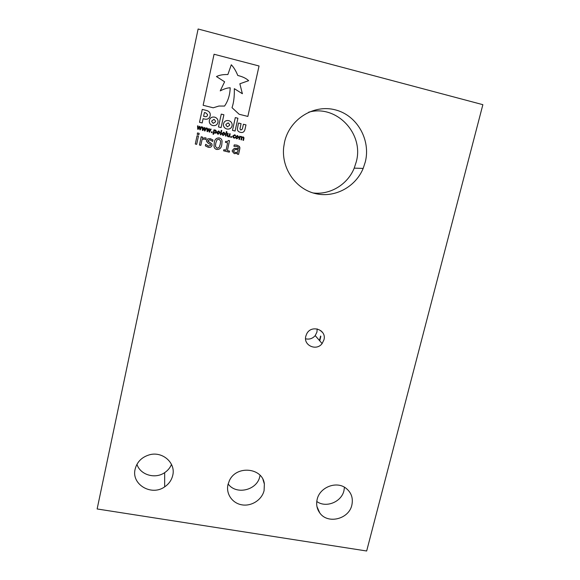 <?xml version="1.0" encoding="UTF-8"?>
<svg xmlns="http://www.w3.org/2000/svg" width="580" height="580" viewBox="0 0 580 580"><rect width="100%" height="100%" fill="white"/><g stroke="black" fill="none" stroke-linecap="round" stroke-linejoin="round"><path stroke-width="0.87" d="M172.731 475.382C171.593 480.153 168.896 483.974 164.655 486.859C151.496 496.429 131.116 484.387 135.133 469.147C137.025 461.926 141.737 457.163 149.285 454.858C162.465 450.928 176.023 462.949 172.731 475.382M171.506 464.435C170.085 467.799 167.801 470.539 164.662 472.649C155.143 479.334 140.229 474.918 136.945 464.312M264.089 490.549C261.95 499.793 251.648 506.485 242.034 504.861C232.384 503.382 225.758 493.877 227.991 484.554L229.332 480.798C236.147 464.935 262.74 467.545 264.371 484.053L264.089 490.549M260.05 475.296L259.818 476.434C257.187 490.274 236.198 495.32 228.143 483.959M351.85 505.108C348.899 519.238 327.606 524.472 319.754 512.894C316.883 508.885 316.02 504.368 317.166 499.358C319.681 487.432 335.979 480.856 345.499 487.867C351.233 492.173 353.351 497.923 351.85 505.108M344.455 487.214L343.954 490.651C341.489 502.048 325.938 508.283 316.774 501.483M323.952 339.829L322.11 343.57C316.455 351.393 303.144 345.397 305.82 336.161L306.74 333.783C311.438 324.271 326.917 329.774 323.952 339.829M317.159 328.904L316.963 332.028L315.208 335.61C312.576 338.597 309.372 339.662 305.573 338.793M365.327 161.849L363.174 168.425C355.366 187.362 334.094 198.418 314.802 193.444C295.474 188.645 281.481 168.374 283.649 147.501L284.548 142.02C289.55 119.277 313.577 104.081 335.269 109.845C357.041 115.275 370.895 139.766 365.327 161.849M308.647 112.201C336.581 104.204 364.233 133.799 356.265 161.856L354.213 168.135C347.616 184.549 330.092 195.134 313.04 192.951M240.367 132.32C242.744 132.951 244.281 131.986 244.97 129.434L245.978 124.888L243.419 124.25L242.368 129.014L240.896 130.058L239.968 128.97L241.07 123.671L238.496 123.04L237.343 129.123C237.503 130.812 238.518 131.877 240.367 132.32C242.744 132.951 244.281 131.986 244.97 129.434L245.978 124.888L243.419 124.25M212.73 125.541C215.463 125.954 217.203 124.903 217.964 122.394L218.036 120.901C217.746 119.001 216.594 117.747 214.585 117.124C211.852 116.71 210.105 117.762 209.351 120.278L209.293 121.887C209.619 123.728 210.772 124.947 212.73 125.541M217.964 122.394L218.036 120.901C217.746 119.001 216.594 117.747 214.585 117.131C211.852 116.71 210.105 117.762 209.351 120.278M218.479 126.955L221.096 127.593L223.887 114.76L221.27 114.115L218.479 126.955M239.149 114.26L247.856 116.428L259.043 65.982L214.063 54.244L203.145 105.292L213.201 107.793L218.906 106.046L224.547 106.068C228.121 100.869 229.999 94.765 230.188 87.769C227.317 87.863 224.003 88.9 220.24 90.886L224.612 81.794L216.47 76.56C219.443 75.067 223.242 74.4 227.868 74.552L231.297 64.772C233.755 67.309 235.922 70.883 237.793 75.487C242.476 76.589 246.094 78.322 248.646 80.678L239.859 83.774L242.36 93.721L234.32 88.66C234.508 96.374 233.74 102.711 232.022 107.684L239.149 114.26L232.022 107.684M210.177 115.891L210.257 114.159C209.967 112.317 208.698 111.077 206.451 110.439L202.268 109.395L199.506 122.3L202.181 122.96L203.094 118.704L204.341 119.009C207.335 119.726 209.286 118.682 210.177 115.891L210.257 114.159C209.967 112.317 208.698 111.077 206.451 110.439L202.268 109.395M232.493 130.391L235.088 131.029L237.909 118.24L235.306 117.595L232.493 130.391M226.86 129.006C229.571 129.412 231.304 128.369 232.065 125.867L232.167 124.555C231.942 122.583 230.796 121.271 228.723 120.625C226.012 120.212 224.271 121.256 223.51 123.765L223.423 125.193C223.692 127.114 224.837 128.383 226.86 129.006C229.571 129.412 231.304 128.369 232.065 125.867L232.167 124.555C231.942 122.583 230.796 121.271 228.723 120.625C226.012 120.212 224.271 121.256 223.51 123.765M235.668 136.822L237.459 135.481L238.561 136.837L238.503 137.511L236.713 138.845L235.611 137.518L235.668 136.822L237.459 135.481L238.561 136.837L238.503 137.511L236.713 138.845M230.869 136.467L231.558 136.633L231.376 137.438L230.695 137.272L230.869 136.467L231.558 136.633L231.376 137.438M226.338 131.573L226.867 131.703L225.903 136.104L225.374 135.974L226.338 131.573L226.867 131.703L225.903 136.104M221.263 130.333L221.792 130.464L220.835 134.864L220.306 134.741L221.263 130.333L221.792 130.464L220.835 134.864M213.955 129.847L215.513 130.116L216.383 131.153L216.325 132.044L215.644 133.197L213.832 132.987L213.542 134.335L213.005 134.205L213.955 129.847L215.513 130.116L216.376 131.153L216.325 132.044L215.644 133.197L213.832 132.987L213.534 134.335M206.937 128.137L207.488 128.267L207.531 130.87L208.836 128.6L209.271 128.709L209.539 131.363L210.591 129.028L211.142 129.159L209.641 132.138L209.155 132.022L208.88 129.376L207.56 131.631L207.075 131.515L206.937 128.137L207.488 128.267L207.531 130.87L208.836 128.6L209.271 128.702L209.539 131.363L210.591 129.028L211.142 129.159L209.641 132.138M197.555 125.846L198.106 125.976L198.15 128.586L199.462 126.309L199.897 126.418L200.173 129.079L201.224 126.737L201.775 126.875L200.274 129.862L199.788 129.739L199.506 127.093L198.186 129.354L197.7 129.231L197.555 125.846L198.106 125.976L198.15 128.586L199.462 126.309L199.897 126.418L200.173 129.079L201.224 126.737L201.775 126.875L200.274 129.862M225.663 141.382L227.454 141.498L228.448 140.454L229.549 140.715L227.389 150.553L229.571 151.083L229.325 152.185L223.597 150.815L223.844 149.705L226.026 150.227L227.636 142.883L225.453 142.354L225.663 141.382L227.454 141.498L228.448 140.454L229.549 140.715L227.389 150.553L229.571 151.083L229.325 152.185M210.011 139.794L207.937 140.57L207.915 141.02L211.874 143.92L212.077 145.493C211.33 147.19 210.004 147.769 208.104 147.233L205.349 145.856L205.682 144.311L208.474 146.153L210.67 145.334L210.547 144.536L208.017 143.108L206.487 141.317L206.516 140.418L207.749 138.859L210.381 138.707L212.983 139.983L212.664 141.455L210.011 139.794L207.937 140.57L208.089 141.411L211.874 143.92L212.077 145.493C211.33 147.19 210.004 147.769 208.104 147.233M197.055 135.778L198.44 136.112L196.678 144.347L195.293 144.014L197.062 135.778L198.44 136.112L196.678 144.347M482.864 104.675L366.661 551L97.135 508.964L198.121 29L482.864 104.675M197.519 132.943L199.179 133.349L198.882 134.749L197.222 134.343L197.519 132.943L199.179 133.349L198.882 134.749M201.209 136.778L202.587 137.112L202.326 138.33L205.211 137.75L206.154 138.069L205.842 139.519L204.573 139.062L202.072 139.526L200.818 145.341L199.44 145.007L201.209 136.778L202.587 137.112L202.326 138.33L205.211 137.75L206.154 138.069L205.842 139.519M214.252 142.803C214.622 139.475 216.296 137.851 219.283 137.931C220.929 138.344 221.857 139.403 222.075 141.114L221.792 144.608C221.43 147.922 219.755 149.546 216.768 149.466C215.187 149.089 214.259 148.088 213.991 146.472L214.252 142.796C214.622 139.475 216.296 137.851 219.283 137.931C220.929 138.344 221.857 139.403 222.075 141.114L221.792 144.608C221.43 147.922 219.755 149.546 216.768 149.466C215.187 149.089 214.259 148.088 213.991 146.472M234.233 144.884L236.937 145.138L239.366 146.392L239.808 148.828L238.569 154.403L237.213 154.077L237.394 153.25L234.291 153.671L232.232 151.344L232.29 150.438L234.327 148.371L238.402 148.697L238.112 147.037L236.647 146.377L233.921 146.305L234.233 144.884L236.937 145.138L239.366 146.392L239.91 147.784L238.569 154.403M202.253 126.991L202.804 127.129L202.848 129.731L204.153 127.455L204.588 127.564L204.856 130.225L205.907 127.883L206.458 128.02L204.965 131L204.479 130.884L204.204 128.238L202.877 130.493L202.391 130.377L202.253 126.991L202.804 127.121L202.848 129.731L204.153 127.455L204.588 127.564L204.856 130.225L205.907 127.883L206.458 128.02L204.965 131M211.526 131.754L212.222 131.921L212.041 132.726L211.352 132.559L211.526 131.754L212.222 131.921L212.041 132.726M216.949 132.254L218.747 130.906L219.856 132.182L219.805 132.951L218.007 134.292L216.898 133.059L216.949 132.254L218.747 130.906L219.856 132.182L219.805 132.951L218.007 134.292M222.024 133.494L223.822 132.146L224.931 133.444L224.873 134.19L223.082 135.531L221.973 134.27L222.024 133.494L223.822 132.146L224.931 133.444L224.873 134.19L223.082 135.531M229.651 133.683L230.18 133.813L229.484 136.974L229.027 136.51L227.904 136.706L227.099 135.814L227.599 133.182L228.121 133.313L227.65 135.742L228.157 136.256L229.122 136.082L229.651 133.683L230.18 133.813L229.484 136.974M234.458 135.256L233.211 136.735L233.943 137.612L235.023 137.482L234.893 138.062L233.863 138.098L232.674 136.771L232.732 136.082L234.588 134.778L235.509 135.278L235.379 135.872L234.458 135.256L233.254 136.206L233.943 137.612L235.023 137.482L234.893 138.062M239.692 136.133L240.135 136.612L241.237 136.401L241.983 137.141L243.23 136.887L244.006 137.83L243.499 140.389L242.976 140.258L243.455 137.837L242.976 137.329L242.012 137.525L241.505 139.903L240.983 139.773L241.469 137.344L240.983 136.844L240.048 137.025L239.518 139.417L238.989 139.287L239.692 136.133L240.135 136.612L241.237 136.401L241.983 137.141L243.23 136.887L244.006 137.83L243.499 140.389M97.135 508.964L198.121 29M320.566 336.045L319.471 340.532M322.357 332.137L321.885 332.036M320.566 330.904L321.363 331.064M204.573 139.062L202.072 139.526L200.818 145.341M205.682 144.311L208.474 146.153L210.67 145.334M206.516 140.418L207.749 138.859L210.381 138.707L212.983 139.983L212.664 141.455M219.008 139.185L216.92 139.903L215.76 143.166L215.426 146.363L217.043 148.212L219.117 147.494L220.284 144.246L220.632 141.1L219.008 139.185L216.92 139.903L215.76 143.166L215.426 146.363L217.043 148.212L219.124 147.494M223.844 149.705L226.026 150.227L227.636 142.883M237.213 154.077L237.394 153.25L234.291 153.671M234.327 148.371L238.452 148.48M235.313 149.466L233.667 150.684L233.624 151.264L235.038 152.54L237.64 152.134L238.162 149.799L235.313 149.466L233.667 150.684L233.624 151.264L235.038 152.54L237.64 152.134M199.788 129.739L199.506 127.093L198.186 129.354M204.472 130.884L204.204 128.238L202.877 130.493M209.155 132.022L208.88 129.376L207.56 131.638M215.274 130.572L214.325 130.725L213.926 132.544L214.622 132.9L215.789 131.914L215.274 130.572L214.325 130.725L213.926 132.544L214.622 132.9L215.796 131.914M218.638 131.392L217.435 133.045L218.116 133.806L219.276 132.82L218.638 131.392L217.435 133.045L218.116 133.806L219.276 132.82M223.713 132.631L222.502 134.263L223.191 135.046L224.351 134.06L223.713 132.631L222.51 134.263L223.191 135.046L224.351 134.06M228.955 136.844L227.904 136.706M227.599 133.182L228.121 133.313L227.679 135.887L229.122 136.082M232.732 136.082L234.588 134.778L235.509 135.278L235.379 135.872M237.35 135.959L236.14 137.525L236.821 138.366L237.974 137.38L237.35 135.959L236.14 137.525L236.821 138.366L237.974 137.38M242.969 137.329L242.012 137.525L241.505 139.903M240.983 136.844L240.048 137.025L239.518 139.417M228.208 122.844L225.954 124.337L225.91 125.062L227.367 126.802L229.622 125.302L229.665 124.606L228.208 122.844L225.954 124.337L225.91 125.062L227.367 126.802L229.622 125.302M235.088 131.029L237.909 118.24L235.306 117.595M202.181 122.96L203.094 118.704L204.24 118.987M205.697 112.839L204.421 112.52L203.609 116.29L204.943 116.624C206.335 116.863 207.176 116.413 207.459 115.275L207.495 114.463L205.697 112.839L204.421 112.52L203.609 116.29L204.943 116.624C206.335 116.863 207.176 116.413 207.459 115.275M242.353 93.177L242.36 93.721L234.32 88.66M224.547 106.068C228.121 100.869 229.999 94.765 230.18 87.776C227.317 87.863 224.003 88.9 220.24 90.886L224.612 81.794L216.463 76.56C219.443 75.067 223.242 74.4 227.868 74.552L231.297 64.772C233.755 67.309 235.922 70.883 237.793 75.487C242.476 76.596 246.094 78.322 248.646 80.678L239.859 83.774M213.201 107.793L218.906 106.046M214.063 54.244L259.043 65.982L247.856 116.428M221.096 127.593L223.887 114.76L221.27 114.115M214.071 119.357L211.816 120.857L211.78 121.677L213.244 123.33L215.499 121.822L215.535 121.039L214.071 119.357L211.816 120.857L211.78 121.669L213.244 123.33L215.499 121.822M238.496 123.04L241.07 123.671L239.968 128.97L240.896 130.058L242.368 129.014M320.834 336.349L319.747 340.844M164.662 472.649L164.655 486.859M316.955 506.55L319.754 512.894M315.208 335.61L322.11 343.57M354.213 168.135L363.174 168.425M262.965 479.5L264.371 484.053"/></g></svg>
